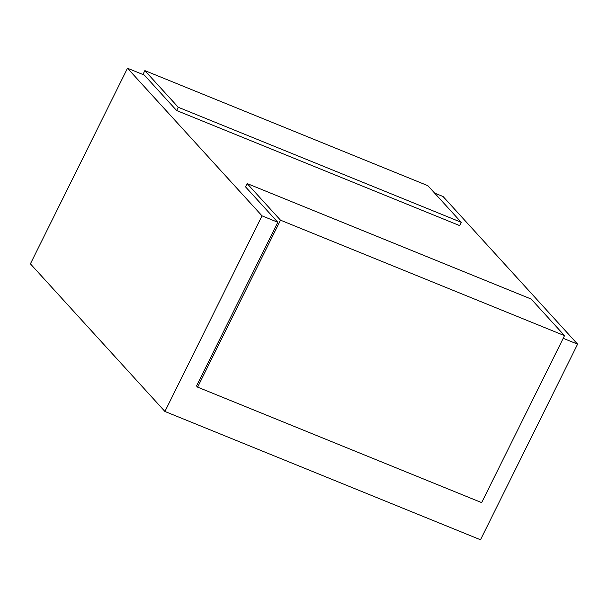 <?xml version="1.0" encoding="UTF-8"?>
<svg xmlns="http://www.w3.org/2000/svg" width="608" height="608" viewBox="0 0 608 608"><rect width="100%" height="100%" fill="white"/><g stroke="black" fill="none" stroke-linecap="round" stroke-linejoin="round"><path stroke-width="0.91" d="M564.52 335.654L531.164 299.045L247.137 183.563L245.51 186.838L277.795 222.27L196.536 385.951L197.615 387.136L481.642 502.618L564.52 335.654L280.493 220.172L197.615 387.136M277.795 222.27L262.018 215.848L127.498 68.233L144.316 75.073L176.632 110.527L459.618 225.591L461.244 222.315L427.857 185.676L144.864 70.612L178.25 107.259L176.632 110.527M434.629 193.101L443.088 196.544L577.6 344.158L480.502 539.767L164.912 411.456L262.018 215.848M577.6 344.158L563.206 338.306M164.912 411.456L30.4 263.842L127.498 68.233M142.933 74.51L144.864 70.612M178.25 107.259L461.244 222.315M247.137 183.563L280.493 220.172"/></g></svg>
